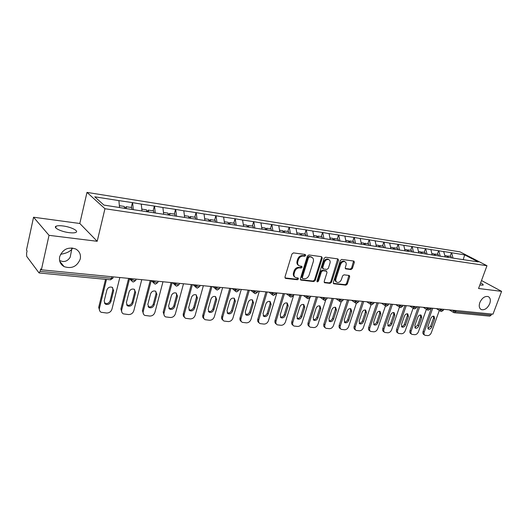<?xml version="1.0" encoding="UTF-8"?>
<svg xmlns="http://www.w3.org/2000/svg" width="528" height="528" viewBox="0 0 528 528"><rect width="100%" height="100%" fill="white"/><g stroke="black" fill="none" stroke-linecap="round" stroke-linejoin="round"><path stroke-width="0.79" d="M479.827 302.584C478.711 306.101 479.226 308.451 481.371 309.626C484.744 310.286 487.535 308.293 489.74 303.659C490.882 300.122 490.36 297.766 488.182 296.578C484.816 295.937 482.031 297.937 479.827 302.584M59.585 260.575L62.568 261.459C65.617 261.796 68.152 260.383 70.178 257.222L71.749 249.374C69.425 251.902 65.703 253.532 60.575 254.265M59.664 256.747C58.912 261.122 60.397 264.422 64.119 266.627C71.755 269.075 77.128 266.528 80.256 258.991C81.055 254.549 79.53 251.209 75.682 248.978C68.092 246.622 62.753 249.216 59.664 256.747M305.732 255.473L305.237 254.483L293.462 252.892L291.944 254.027L284.962 277.035L285.694 278.428L297.455 279.741L298.492 278.949L298.175 278.038L295.654 277.589C294.182 276.791 293.7 275.385 294.195 273.379L294.776 271.484C295.746 269.056 297.337 267.848 299.548 267.861L301.059 268.046L302.095 267.26L301.772 266.323L299.303 265.881C297.805 265.069 297.304 263.637 297.812 261.584L298.393 259.677C299.369 257.228 300.967 256.021 303.178 256.06L304.689 256.265L305.732 255.473M298.518 265.353C297.073 264.521 296.591 263.102 297.092 261.096L297.68 259.189C298.65 256.74 300.241 255.539 302.452 255.578L303.963 255.776L305.019 254.45M285.694 278.428L284.995 277.913L296.743 279.233L297.805 277.966M294.855 277.042C293.456 276.217 292.994 274.831 293.489 272.877L294.07 270.983C295.033 268.554 296.624 267.346 298.828 267.366L300.34 267.551L301.396 266.257M480.632 282.889C482.711 283.972 483.529 284.724 483.087 285.14L479.853 285.001M69.148 232.65C61.149 231.733 52.767 227.568 56.093 226.215C57.4 225.634 59.704 225.548 62.99 225.958C70.877 226.901 79.141 230.974 75.907 232.366C74.653 232.947 72.395 233.039 69.148 232.65M350.968 269.577L352.367 268.495L354.354 262.376L353.938 261.083L341.768 259.413L340.342 260.502L333.3 282.493L333.709 283.754L345.906 285.153L347.299 284.071L349.681 276.758L349.279 275.484L343.972 274.811L342.573 275.9L341.392 279.563C340.369 281.84 338.917 282.764 337.022 282.315C335.867 281.688 335.504 280.559 335.933 278.923L340.573 264.469C341.576 262.198 343.022 261.274 344.903 261.697C346.097 262.337 346.474 263.498 346.031 265.181L345.253 267.59L345.668 268.877L350.968 269.577L350.216 269.102L351.615 268.019L353.582 261.01M97.192 241.289L79.807 223.489L33.554 217.226L49.031 235.33L97.192 241.289L104.953 208.725L486.974 265.723L478.553 288.506L501.6 291.357L492.987 314.167L41.375 269.815L40.689 268.91L40.141 271.392L111.514 278.315L111.903 276.738M49.031 235.33L41.375 269.815M322.258 258.086L321.585 256.687L308.873 254.971L307.388 256.093L300.379 278.777L300.821 280.078L313.777 281.563L315.229 280.454L322.258 258.086L321.519 257.605L321.486 256.674M325.565 257.222L337.9 258.892L338.54 260.264L331.498 282.289L330.079 283.384L324.601 282.737L324.185 281.464L327.023 272.507L326.37 271.148L322.846 270.719L321.4 271.828L318.45 281.2L317.269 281.926L316.965 281.028L324.113 258.331L325.565 257.222M104.953 208.725L86.988 192.397L460.007 251.856L486.974 265.723M450.14 256.344L451.427 252.734L443.665 251.513L445.249 257.004M451.427 252.734L464.653 254.892L478.322 261.934L128.7 208.969L103.91 205.082L94.736 196.812L118.892 200.607L119.533 207.458M131.241 207.497L132.442 202.62L118.892 200.607M132.442 202.62L141.273 204.118L141.992 210.982M153.14 210.85L154.354 206.065L141.273 204.118M154.354 206.065L162.895 207.517L163.68 214.276M174.306 214.091L175.534 209.392L162.895 207.517M175.534 209.392L183.803 210.797L184.648 217.457M194.779 217.226L196.02 212.612L183.803 210.797M196.02 212.612L204.032 213.972L204.93 220.532M214.592 220.262L215.84 215.721L204.032 213.972M215.84 215.721L223.615 217.048L224.558 223.516M233.779 223.205L235.039 218.737L223.615 217.048M235.039 218.737L242.576 220.024L243.566 226.4M252.371 226.05L253.631 221.661L242.576 220.024M253.631 221.661L260.944 222.908L261.98 229.192M270.389 228.809L271.656 224.492L260.944 222.908M271.656 224.492L278.758 225.707L279.827 231.898M287.859 231.488L289.133 227.238L278.758 225.707M289.133 227.238L296.03 228.419L297.139 234.524M304.808 234.082L306.088 229.898L296.03 228.419M306.088 229.898L312.794 231.046L313.936 237.079M321.262 236.603L322.549 232.485L312.794 231.046M322.549 232.485L329.063 233.6L330.238 239.547M337.24 239.052L338.527 234.993L329.063 233.6M338.527 234.993L344.863 236.082L346.071 241.949M352.763 241.428L354.05 237.435L344.863 236.082M354.05 237.435L360.221 238.498L361.449 244.286M367.844 243.738L369.138 239.804L360.221 238.498M369.138 239.804L375.144 240.841L376.398 246.556M382.516 245.982L383.803 242.108L375.144 240.841M383.803 242.108L389.651 243.118L390.931 248.761M396.779 248.173L398.066 244.352L389.651 243.118M398.066 244.352L403.768 245.335L405.068 250.906M410.659 250.298L411.952 246.53L403.768 245.335M411.952 246.53L417.503 247.487L418.823 252.991M424.169 252.364L425.462 248.655L417.503 247.487M425.462 248.655L430.874 249.586L432.214 255.024M437.323 254.384L438.616 250.721L430.874 249.586M438.616 250.721L443.896 251.632M438.841 250.84L440.167 256.139M425.687 248.774L427 254.14M422.116 253.493L421.806 252.001L425.106 252.509L425.542 253.922M412.177 246.655L413.464 252.087M398.29 244.471L399.564 249.975M384.028 242.233L385.275 247.804M369.356 239.93L370.583 245.573M354.268 237.56L355.469 243.283M338.738 235.125L339.913 240.92M322.76 232.617L323.902 238.484M306.299 230.03L307.408 235.983M289.337 227.37L290.413 233.402M271.861 224.624L272.903 230.782M253.829 221.793L254.846 228.109M235.231 218.869L236.201 225.278M216.031 215.86L216.955 222.361M196.205 212.744L197.076 219.344M175.712 209.53L176.53 216.229M154.526 206.204L155.285 213.002M132.614 202.759L133.307 209.669M33.554 217.226L26.459 250.127L27.08 250.945L26.565 253.328L26.704 256.39L38.947 272.804L40.141 271.392M501.6 291.357L481.503 280.533M491.594 314.028L491.179 315.13L489.812 316.133L454.364 312.734M79.807 223.489L86.988 192.397M451.658 252.853L452.998 258.086M464.653 254.892L463.201 259.723M71.59 247.916L71.749 249.374L72.666 248.021M300.399 279.642L313.058 281.061L314.51 279.946L321.519 257.605M309.52 256.905L308.484 257.69L302.333 277.576L302.643 278.487L304.392 278.711C306.563 278.711 308.128 277.51 309.085 275.121L313.302 261.604C313.817 259.552 313.322 258.119 311.817 257.314L308.794 256.423L307.758 257.209L308.484 257.69M302.458 278.355L301.613 277.068L307.758 257.209M311.843 257.327L311.098 257.116M308.794 256.423L310.365 256.634M324.192 282.308L329.347 282.889L330.766 281.787L337.768 258.872M326.093 270.871L322.12 270.224L320.674 271.333L317.724 280.691L318.45 281.2M316.932 281.457L317.724 280.691M329.987 263.155C330.429 261.452 330.033 260.278 328.805 259.624C326.865 259.175 325.387 260.106 324.364 262.423L322.733 267.61L323.393 268.983L326.918 269.419L328.35 268.316L329.987 263.155M328.667 259.532L328.066 259.142C326.126 258.694 324.647 259.631 323.631 261.941L324.364 262.423M322.931 268.765L322.001 267.128L323.631 261.941M345.266 268.468L350.216 269.102M344.705 261.578L344.15 261.228C342.269 260.799 340.831 261.723 339.827 263.993L340.573 264.469M336.428 281.919L336.283 281.82C335.135 281.193 334.772 280.064 335.194 278.434L339.827 263.993M333.307 283.331L345.167 284.658L346.559 283.576L348.929 275.411M99.766 310.959L98.696 307.355L105.534 279.332M112.596 287.549L112.867 289.74L110.167 300.637C109.058 303.217 107.243 304.095 104.729 303.277L104.392 303.059M98.696 307.355L99.449 308.26L106.491 279.424M99.449 308.26C99.099 310.028 99.647 311.368 101.086 312.266L106.636 313.025C109.296 312.959 111.071 311.678 111.949 309.177L119.823 277.517M106.874 290.017C107.969 287.443 109.771 286.552 112.279 287.351L113.645 290.611L110.939 301.528C109.824 304.108 108.009 304.993 105.488 304.174L104.174 300.993L106.874 290.017M124.483 208.21L124.344 206.441L119.368 205.676M131.908 209.458L131.749 207.577L126.218 206.725L126.357 208.494M125.301 208.336L125.255 207.709L126.218 206.725M122.041 312.649L120.919 308.999L128.621 278.381M134.554 289.456L134.825 291.68L132.099 302.392C131.003 304.9 129.254 305.778 126.832 305.012L126.588 304.854M120.919 308.999L121.704 309.896L129.551 278.758M121.704 309.896C121.341 311.659 121.876 312.979 123.288 313.856L128.608 314.569C131.182 314.503 132.911 313.243 133.795 310.787L141.761 279.675M129.089 291.964C130.165 289.456 131.908 288.578 134.317 289.318L135.637 292.538L132.898 303.27C131.809 305.785 130.053 306.662 127.631 305.897L126.364 302.749L129.089 291.964M146.685 211.576L146.533 209.84L141.794 209.114M153.859 212.784L153.688 210.936L148.348 210.118L148.5 211.853M147.404 211.688L147.352 211.075L148.348 210.118M143.57 314.266L142.408 310.596L150.203 280.5M155.786 291.317L156.064 293.561L153.305 304.088C152.236 306.537 150.539 307.402 148.216 306.682L148.038 306.583M142.408 310.596L143.227 311.48L151.232 280.606L153.707 283.028M143.227 311.48C142.857 313.236 143.365 314.536 144.758 315.394L149.86 316.067C152.354 315.995 154.044 314.754 154.922 312.338L162.974 281.754M150.572 293.852C151.628 291.403 153.318 290.525 155.635 291.225L156.908 294.406L154.136 304.953C153.067 307.408 151.364 308.273 149.041 307.553L147.814 304.451L150.572 293.852M168.142 214.837L167.977 213.121L163.462 212.434M175.078 216.005L174.9 214.183L169.732 213.391L169.897 215.107M168.769 214.929L168.709 214.328L169.732 213.391M164.393 315.823L163.198 312.134L171.079 282.553M176.339 293.119L176.609 295.376L173.824 305.725C172.775 308.121 171.131 308.979 168.894 308.299L168.795 308.246M163.198 312.134L164.043 313.012L172.135 282.658M164.043 313.012C163.667 314.754 164.162 316.048 165.528 316.879L170.425 317.513C172.841 317.44 174.491 316.213 175.369 313.843L183.5 283.774M171.356 295.673C172.392 293.284 174.022 292.42 176.253 293.073L177.487 296.215L174.689 306.583C173.639 308.979 171.989 309.837 169.752 309.164L168.571 306.095L171.356 295.673M188.892 217.985L188.714 216.302L184.417 215.642M195.604 219.12L195.406 217.325L190.41 216.559L190.588 218.249M189.427 218.071L189.361 217.477L190.41 216.559M184.549 317.321C183.368 316.477 182.959 315.249 183.328 313.632L191.275 284.533M196.244 294.875L196.508 297.132L193.697 307.316C192.667 309.652 191.077 310.504 188.918 309.863L188.879 309.844M183.328 313.632L184.206 314.49L192.37 284.645M184.206 314.49C183.817 316.226 184.292 317.5 185.638 318.311L190.337 318.912C192.68 318.833 194.291 317.632 195.169 315.295L203.366 285.721M191.473 297.442C192.489 295.106 194.073 294.248 196.218 294.868L197.406 297.964L194.588 308.161C193.552 310.504 191.961 311.355 189.803 310.715L188.661 307.685L191.473 297.442M208.969 221.034L208.778 219.371L204.686 218.744M215.47 222.136L215.259 220.367L210.421 219.622L210.613 221.285M209.418 221.107L209.352 220.519L210.421 219.622M204.072 318.767C202.858 317.948 202.442 316.721 202.831 315.077L210.837 286.453M215.523 296.584L215.78 298.835L212.949 308.854C211.946 311.131 210.408 311.975 208.336 311.388M202.831 315.077L203.729 315.929L211.952 286.565M203.729 315.929C203.333 317.651 203.788 318.912 205.108 319.697L209.623 320.265C211.9 320.192 213.477 319.004 214.348 316.708L222.611 287.615M210.949 299.152C211.952 296.861 213.49 296.017 215.563 296.597L216.698 299.653L213.86 309.685C212.843 311.975 211.299 312.82 209.22 312.22L208.118 309.23L210.949 299.152M228.406 223.984L228.202 222.347L224.301 221.753M234.683 224.941L234.478 223.311L229.792 222.592L229.997 224.228M228.776 224.044L228.703 223.469L229.792 222.592M222.981 320.159C221.747 319.374 221.324 318.146 221.72 316.477L229.786 288.314M234.208 298.241L234.452 300.485L231.601 310.345C230.644 312.536 229.165 313.381 227.179 312.88M221.72 316.477L222.644 317.315L230.927 288.427M222.644 317.315C222.242 319.031 222.684 320.272 223.978 321.044L228.32 321.578C230.531 321.506 232.069 320.338 232.94 318.074L241.256 289.443M229.825 300.808C230.809 298.571 232.3 297.726 234.3 298.28L235.396 301.297L232.538 311.17C231.541 313.408 230.043 314.246 228.037 313.678L226.974 310.728L229.825 300.808M247.229 226.842L247.012 225.232L243.296 224.657M253.315 227.766L253.09 226.162L248.556 225.463L248.767 227.08M247.52 226.888L247.447 226.321L248.556 225.463M241.309 321.499C240.055 320.747 239.633 319.526 240.042 317.836L248.153 290.123M252.331 299.851L252.562 302.089L249.698 311.791C248.774 313.909 247.355 314.754 245.447 314.325M240.042 317.836L240.986 318.668L249.315 290.235M240.986 318.668C240.577 320.371 240.999 321.598 242.266 322.344L246.451 322.852C248.596 322.78 250.107 321.625 250.972 319.4L259.327 291.218M248.12 302.412C249.091 300.221 250.543 299.389 252.47 299.911L253.526 302.887L250.655 312.602C249.671 314.8 248.213 315.625 246.272 315.091L245.256 312.173L248.12 302.412M265.485 229.726L265.241 228.023L261.697 227.482M271.366 230.512L271.141 228.928L266.739 228.248L266.963 229.838M265.69 229.647L265.61 229.086L266.739 228.248M259.109 322.832L259.05 322.78C257.809 322.054 257.393 320.839 257.816 319.15L265.967 291.872M269.914 301.415L270.125 303.64L267.247 313.19C266.356 315.236 264.997 316.081 263.168 315.718M257.816 319.15L258.773 319.975L267.148 291.984M258.773 319.975C258.357 321.664 258.766 322.879 260.007 323.605L264.04 324.093C266.125 324.014 267.604 322.879 268.468 320.687L276.863 292.941M265.868 303.97C266.825 301.825 268.231 301 270.098 301.495L271.108 304.432L268.224 313.995C267.26 316.147 265.841 316.965 263.967 316.457L262.984 313.579L265.868 303.97M283.166 232.406L282.916 230.729L279.536 230.215M288.875 233.171L288.638 231.607L284.368 230.954L284.605 232.518M283.325 232.432L283.226 231.772L284.368 230.954M276.388 324.133L276.25 324.014C275.029 323.301 274.633 322.106 275.062 320.43L283.246 293.568M286.975 302.94L287.173 305.144L284.282 314.549C283.424 316.529 282.117 317.368 280.361 317.071M275.062 320.43L276.038 321.242L284.453 293.687M276.038 321.242C275.616 322.925 276.012 324.119 277.226 324.832L281.114 325.294C283.14 325.215 284.585 324.093 285.45 321.935L293.878 294.611M283.087 305.481C284.031 303.376 285.397 302.564 287.206 303.032L288.176 305.923L285.278 315.348C284.328 317.453 282.942 318.265 281.134 317.783L280.19 314.945L283.087 305.481M300.32 235.013L300.062 233.356L296.835 232.861M305.857 235.745L305.613 234.208L301.468 233.574L301.712 235.118M300.419 235.026L300.313 234.373L301.468 233.574M293.159 325.387L292.941 325.215C291.753 324.515 291.37 323.341 291.806 321.671L300.023 295.211M303.547 304.425L303.725 306.61L300.821 315.876C299.996 317.79 298.736 318.622 297.046 318.377M291.806 321.671L292.802 322.476L301.244 295.337M292.802 322.476C292.367 324.139 292.75 325.321 293.938 326.02L297.693 326.456C299.66 326.377 301.079 325.274 301.937 323.143L309.758 298.247M299.805 306.946C300.729 304.887 302.062 304.082 303.811 304.524L304.742 307.382L301.831 316.661C300.894 318.727 299.554 319.532 297.799 319.07L296.894 316.272L299.805 306.946M316.972 237.534L316.701 235.904L313.625 235.435M322.337 238.247L322.087 236.729L318.067 236.115L318.331 237.745M317.005 237.541L316.899 236.9L318.067 236.115M309.448 326.601L309.164 326.377C307.996 325.697 307.633 324.529 308.068 322.879L316.312 296.815M319.638 305.864L319.803 308.029L316.892 317.156C316.094 319.011 314.879 319.843 313.256 319.645M308.068 322.879L309.078 323.671L317.546 296.934M309.078 323.671C308.642 325.327 309.005 326.489 310.174 327.169L313.797 327.591C315.711 327.505 317.097 326.423 317.955 324.324L325.664 300.221M316.034 308.372C316.952 306.352 318.252 305.554 319.942 305.976L320.833 308.794L317.915 317.935C316.991 319.961 315.685 320.753 313.988 320.324L313.117 317.552L316.034 308.372M333.128 239.989L332.851 238.379L329.921 237.93M338.342 240.682L338.085 239.177L334.178 238.583L334.455 240.187M333.016 239.342L334.178 238.583M325.274 327.769L324.918 327.499C323.776 326.839 323.426 325.69 323.869 324.053L332.132 298.366M335.28 307.27L335.425 309.408L332.508 318.404C331.736 320.199 330.561 321.024 329.003 320.872M323.869 324.053L324.898 324.832L333.379 298.492M324.898 324.832C324.449 326.476 324.799 327.624 325.948 328.291L329.446 328.687C331.313 328.607 332.673 327.532 333.524 325.466L341.194 301.871M331.808 309.758C332.706 307.771 333.98 306.979 335.61 307.382L336.468 310.167L333.544 319.176C332.633 321.163 331.36 321.948 329.716 321.539L328.885 318.806L331.808 309.758M348.83 242.372L348.546 240.781L345.741 240.352M353.892 243.038L353.621 241.56L349.833 240.979L350.117 242.563M348.704 241.692L349.833 240.979M340.652 328.904L340.243 328.601C339.121 327.954 338.785 326.819 339.233 325.189L347.51 299.878M350.486 308.636L350.612 310.754L347.695 319.618C346.942 321.354 345.814 322.172 344.309 322.067M339.233 325.189L340.27 325.961L348.77 300.003M340.27 325.961C339.821 327.591 340.157 328.726 341.279 329.373L344.665 329.756C346.48 329.677 347.813 328.621 348.658 326.581L356.341 303.343M347.134 311.098C348.025 309.157 349.265 308.372 350.849 308.755L351.668 311.5L348.744 320.377C347.84 322.331 346.599 323.11 345.008 322.72L344.21 320.021L347.134 311.098M364.076 244.682L363.785 243.118L361.112 242.708M368.999 245.335L368.729 243.87L365.039 243.309L365.33 244.873M363.95 243.982L365.039 243.309M355.601 330L355.139 329.663C354.044 329.03 353.72 327.908 354.169 326.297L362.459 301.343M365.277 309.969L365.383 312.055L362.459 320.8C361.726 322.483 360.637 323.294 359.192 323.228M354.169 326.297L355.219 327.063L363.733 301.468M355.219 327.063C354.77 328.68 355.093 329.802 356.189 330.429L359.462 330.799C361.231 330.719 362.538 329.67 363.383 327.664L371.098 304.669M362.043 312.411C362.921 310.497 364.129 309.725 365.666 310.088L366.452 312.794L363.521 321.552C362.63 323.466 361.416 324.238 359.872 323.862L359.106 321.202L362.043 312.411M378.906 246.932L378.609 245.388L376.055 244.999M383.691 247.566L383.407 246.121L379.823 245.573L380.12 247.117M378.767 246.213L379.823 245.573M370.148 331.069L369.633 330.7C368.557 330.086 368.247 328.977 368.709 327.373L377.005 302.775M379.665 311.263L379.751 313.328L376.827 321.948C376.114 323.578 375.065 324.383 373.672 324.35M368.709 327.373L369.765 328.132L378.286 302.9M369.765 328.132C369.31 329.736 369.62 330.845 370.689 331.459L373.864 331.808C375.586 331.729 376.867 330.7 377.711 328.713L385.48 305.884M376.537 313.678C377.408 311.804 378.583 311.038 380.081 311.381L380.827 314.061L377.896 322.687C377.018 324.568 375.837 325.334 374.339 324.977L373.606 322.351L376.537 313.678M393.32 249.124L393.017 247.592L390.581 247.223M397.973 249.731L397.69 248.312L394.198 247.777L394.508 249.302M393.175 248.378L394.198 247.777M384.298 332.099L383.737 331.709C382.688 331.109 382.391 330.013 382.853 328.423L391.156 304.161M393.67 312.53L393.736 314.563L390.806 323.063C390.119 324.647 389.103 325.446 387.757 325.446M382.853 328.423L383.922 329.175L392.449 304.293M383.922 329.175C383.46 330.759 383.757 331.855 384.806 332.462L387.882 332.798C389.558 332.713 390.812 331.696 391.651 329.743L399.491 307.032M390.647 314.919C391.505 313.078 392.654 312.319 394.106 312.642L394.825 315.289L391.888 323.796C391.024 325.644 389.869 326.403 388.41 326.066L387.71 323.466L390.647 314.919M407.345 251.249L407.035 249.744L404.712 249.388M411.873 251.843L411.583 250.437L408.19 249.916L408.5 251.427M407.194 250.49L408.19 249.916M398.072 333.102L397.472 332.686C396.442 332.099 396.158 331.016 396.62 329.446L404.923 305.514M407.306 313.757L407.352 315.764L404.422 324.152C403.755 325.69 402.772 326.476 401.478 326.509M396.62 329.446L397.703 330.185L406.23 305.646M397.703 330.185C397.234 331.762 397.518 332.845 398.548 333.432L401.524 333.755C403.161 333.67 404.395 332.666 405.233 330.739L413.127 308.174M404.382 316.127C405.227 314.312 406.355 313.559 407.761 313.876L408.448 316.483L405.511 324.878C404.659 326.693 403.531 327.446 402.118 327.122L401.445 324.555L404.382 316.127M420.994 253.321L420.684 251.83L418.466 251.493M420.836 252.549L421.806 252.001M411.484 334.079L410.843 333.643C409.84 333.069 409.57 332 410.038 330.442L418.334 306.834M420.585 314.959L420.611 316.939L417.688 325.208L414.83 327.545M410.038 330.442L411.121 331.168L419.648 306.959M411.121 331.168C410.652 332.732 410.923 333.802 411.932 334.376L414.817 334.693C416.414 334.607 417.628 333.617 418.453 331.709L426.406 309.302M417.754 317.302C418.592 315.513 419.694 314.774 421.06 315.071L421.714 317.645L418.783 325.934C417.938 327.716 416.83 328.456 415.463 328.152L414.823 325.618L417.754 317.302M434.287 255.341L433.963 253.869L431.845 253.539M438.596 255.994L438.273 254.529L435.059 254.034L435.376 255.506M434.115 254.549L435.059 254.034M424.552 335.023L423.878 334.574C422.888 334.013 422.631 332.957 423.1 331.406L431.402 308.114M433.528 316.127L433.534 318.08L430.61 326.245L427.845 328.548M423.1 331.406L424.195 332.132L432.716 308.246M424.195 332.132C423.727 333.683 423.984 334.739 424.967 335.3L427.772 335.603C429.33 335.518 430.518 334.534 431.343 332.66L439.336 310.405M430.782 318.443C431.614 316.688 432.689 315.955 434.016 316.239L434.643 318.78L431.713 326.957C430.881 328.713 429.799 329.446 428.465 329.155L427.852 326.647L430.782 318.443M447.223 257.301L446.906 255.849L444.88 255.539M451.427 257.941L451.097 256.489L447.968 256.007L448.292 257.466M447.051 256.502L447.968 256.007M39.224 272.976L110.444 279.8L111.514 278.315L112.933 278.17L113.032 277.774M456.067 310.537L455.651 311.685L491.179 315.13M452.067 310.147L455.651 311.685L454.291 312.728L453.658 312.53L453.473 310.286M130.555 278.573L131.413 279.457L131.611 278.678M133.366 281.998L135.755 280.401L134.422 280.533L131.413 279.457L132.317 281.622L133.32 281.992M152.678 280.744L153.575 281.622L153.773 280.85M174.062 282.843L174.992 283.714L175.19 282.955M194.74 284.876L195.697 285.734L195.901 284.988M214.744 286.843L215.728 287.687L215.932 286.955M234.109 288.743L235.118 289.582L235.323 288.862M252.866 290.585L253.895 291.41L254.1 290.704M271.036 292.367L272.092 293.185L272.296 292.492M288.658 294.096L289.727 294.908L289.938 294.221M305.745 295.779L306.834 296.578L307.045 295.904M322.331 297.403L323.433 298.195L323.644 297.535M338.428 298.987L339.544 299.772L339.755 299.119M354.064 300.524L355.192 301.297L355.403 300.656M369.257 302.016L370.399 302.782L370.61 302.148M384.021 303.461L385.176 304.22L385.387 303.6M398.383 304.874L399.544 305.626L399.755 305.006M412.348 306.247L413.523 306.986L413.734 306.379M425.944 307.58L427.126 308.319L427.337 307.718M439.177 308.88L440.365 309.606L440.583 309.019M136.079 279.114L135.848 280.025M155.463 284.11L157.793 282.553L156.545 282.685L153.575 281.622L154.447 283.754L155.41 284.104M158.129 281.279L157.885 282.203M176.814 286.156L179.098 284.632L177.916 284.757L174.992 283.714L175.831 285.813L176.761 286.15M179.434 283.371L179.183 284.302M200.039 285.397L199.696 286.645L198.587 286.757L195.697 285.734L196.502 287.806L197.406 288.13L199.782 286.334M219.978 287.351L219.628 288.592L218.579 288.697L215.728 287.687L216.5 289.733L217.378 290.037L219.707 288.301M239.276 289.252L238.92 290.473L237.937 290.572L235.118 289.582L235.858 291.595L236.709 291.892L238.999 290.202M257.968 291.086L257.611 292.294L256.674 292.393L253.895 291.41L254.608 293.396L255.433 293.687L257.684 292.043M276.078 292.862L275.722 294.063L274.837 294.155L272.092 293.185L272.771 295.145L273.577 295.423L275.788 293.825M293.641 294.584L293.278 295.772L292.439 295.858L289.727 294.908L290.38 296.842L291.166 297.106L293.344 295.548M310.675 296.261L310.306 297.429L309.514 297.515L306.834 296.578L307.461 298.478L308.227 298.742L310.372 297.224M327.202 297.884L326.832 299.039L326.08 299.125L323.433 298.195L324.034 300.076L324.779 300.326L326.891 298.848M343.246 299.462L342.87 300.604L342.157 300.683L339.544 299.772L340.118 301.62L340.85 301.864L342.929 300.425M358.829 300.986L358.453 302.122L357.779 302.194L355.192 301.297L355.74 303.125L356.459 303.362L358.512 301.957M373.969 302.478L373.593 303.6L372.953 303.666L370.399 302.782L370.92 304.583L371.626 304.814L373.646 303.442M388.694 303.923L388.311 305.032L387.704 305.098L385.176 304.22L385.678 305.996L386.364 306.227L388.364 304.887M403.003 305.329L402.626 306.425L402.039 306.491L399.544 305.626L400.026 307.375L400.699 307.6L402.673 306.286M416.929 306.695L416.546 307.784L415.991 307.844L413.523 306.986L413.978 308.715L414.645 308.933L416.592 307.652M430.478 308.029L430.096 309.104L429.568 309.157L427.126 308.319L427.561 310.022L428.215 310.233L430.135 308.979M443.665 309.322L443.282 310.385L442.781 310.438L440.365 309.606L440.781 311.289L441.421 311.494L443.329 310.273M302.452 255.578L303.178 256.06M297.68 259.189L298.393 259.677M297.092 261.096L297.812 261.584M300.34 267.551L301.059 268.046M298.828 267.366L299.548 267.861M294.07 270.983L294.776 271.484M293.489 272.877L294.195 273.379M296.743 279.233L297.455 279.741M303.963 255.776L304.689 256.265M314.51 279.946L315.229 280.454M313.058 281.061L313.777 281.563M300.412 279.668L301.085 280.15M301.613 277.068L302.333 277.576M337.795 259.789L338.54 260.264M330.766 281.787L331.498 282.289M329.347 282.889L330.079 283.384M324.218 282.374L324.839 282.803M325.637 270.659L326.37 271.148M322.12 270.224L322.846 270.719M320.674 271.333L321.4 271.828M322.001 267.128L322.733 267.61M345.325 268.58L345.873 268.93M335.194 278.434L335.933 278.923M348.935 276.269L349.681 276.758M346.559 283.576L347.299 284.071M345.167 284.658L345.906 285.153M333.34 283.411L333.94 283.82M353.602 261.908L354.354 262.376M351.615 268.019L352.367 268.495M112.867 289.74L113.645 290.611M110.167 300.637L110.939 301.528M134.825 291.68L135.637 292.538M132.099 302.392L132.898 303.27M156.064 293.561L156.908 294.406M153.305 304.088L154.136 304.953M176.609 295.376L177.487 296.215M173.824 305.725L174.689 306.583M196.508 297.132L197.406 297.964M193.697 307.316L194.588 308.161M215.78 298.835L216.698 299.653M212.949 308.854L213.86 309.685M234.452 300.485L235.396 301.297M231.601 310.345L232.538 311.17M252.562 302.089L253.526 302.887M249.698 311.791L250.655 312.602M270.125 303.64L271.108 304.432M267.247 313.19L268.224 313.995M287.173 305.144L288.176 305.923M284.282 314.549L285.278 315.348M303.725 306.61L304.742 307.382M300.821 315.876L301.831 316.661M319.803 308.029L320.833 308.794M316.892 317.156L317.915 317.935M335.425 309.408L336.468 310.167M332.508 318.404L333.544 319.176M350.612 310.754L351.668 311.5M347.695 319.618L348.744 320.377M365.383 312.055L366.452 312.794M362.459 320.8L363.521 321.552M379.751 313.328L380.827 314.061M376.827 321.948L377.896 322.687M393.736 314.563L394.825 315.289M390.806 323.063L391.888 323.796M407.352 315.764L408.448 316.483M404.422 324.152L405.511 324.878M420.611 316.939L421.714 317.645M417.688 325.208L418.783 325.934M433.534 318.08L434.643 318.78M430.61 326.245L431.713 326.957M480.685 309.223L481.371 309.626M59.77 261.36L64.119 266.627M56.093 226.215L55.73 227.819M110.491 279.807L112.933 278.17L113.256 276.87M131.518 280.797L129.248 278.441M175.144 285.173L172.504 282.691M195.875 287.239L193.063 284.711M215.926 289.232L212.956 286.664M235.33 291.152L232.221 288.559M254.113 293L250.879 290.387M272.316 294.789L268.963 292.162M289.964 296.518L286.493 293.885M307.072 298.195L303.501 295.555M323.671 299.818L320.014 297.178M339.788 301.389L336.039 298.749M355.436 302.914L351.608 300.28M370.636 304.392L366.742 301.765M385.414 305.824L381.454 303.211M399.775 307.217L395.756 304.616M413.747 308.57L409.675 305.983M427.343 309.89L423.225 307.316M440.583 311.17L436.418 308.609M453.466 312.418L449.262 309.87M311.084 256.832L311.817 257.314M325.862 270.719L326.594 271.207M328.066 259.142L328.805 259.624M344.15 261.228L344.903 261.697M104.729 303.277L105.488 304.174M126.832 305.012L127.631 305.897M148.216 306.682L149.041 307.553M168.894 308.299L169.752 309.164M188.918 309.863L189.803 310.715M208.342 311.408L209.22 312.22M227.225 312.952L228.037 313.678M245.52 314.437L246.272 315.091M263.267 315.876L263.967 316.457M280.487 317.262L281.134 317.783M297.198 318.595L297.799 319.07M313.427 319.895L313.988 320.324M329.201 321.149L329.716 321.539M344.52 322.364L345.008 322.72M359.423 323.539L359.872 323.862M373.916 324.687L374.339 324.977M388.021 325.796L388.41 326.066M401.749 326.872L402.118 327.122M415.12 327.921L415.463 328.152"/></g></svg>
